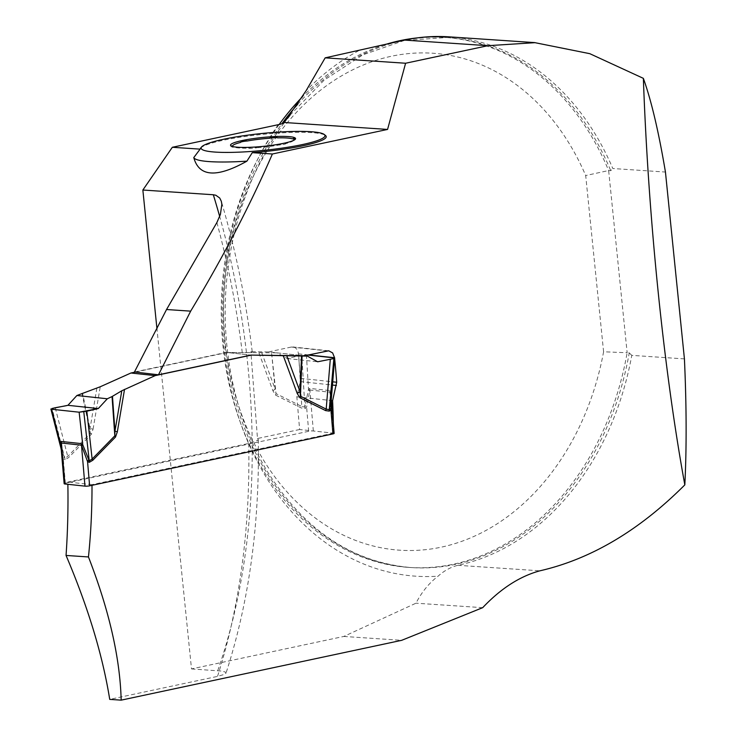 <?xml version="1.0" encoding="UTF-8"?>
<svg xmlns="http://www.w3.org/2000/svg" width="737" height="737" viewBox="0 0 737 737"><rect width="100%" height="100%" fill="white"/><g stroke="black" fill="none" stroke-linecap="round" stroke-linejoin="round"><path stroke-width="0.55" stroke-dasharray="3.69 2.76" d="M449.054 36.85A266.444 205.89 -86.2 0 1 612.806 168.515L665.447 172.053M684.424 358.901L631.784 355.363A266.444 205.89 -86.2 0 1 457.87 565.307C450.703 567.112 444.107 570.742 438.073 576.177A83.005 64.137 93.8 0 0 415.981 603.198L343.82 636.436L191.509 668.92L156.963 328.877M297.693 104.295A265.615 205.255 -86.2 0 1 446.705 37.523L444.604 37.384A265.615 205.255 93.8 0 1 608.642 170.542L610.743 170.689L612.806 168.515M444.604 37.384A265.615 205.255 93.8 0 0 416.764 37.956M384.99 44.616A265.615 205.255 93.8 0 0 302.456 96.805M279.176 124.479A265.615 205.255 93.8 0 0 234.219 403.802A265.615 205.255 93.8 0 0 409.007 567.426A265.615 205.255 93.8 0 0 627.15 352.747L629.251 352.885A265.615 205.255 -86.2 0 1 411.108 567.564A265.615 205.255 -86.2 0 1 236.162 403.415A265.615 205.255 -86.2 0 1 281.903 123.77M603.594 351.77L585.694 175.544A249.014 192.421 -86.2 0 0 281.341 130.256A249.014 192.421 -86.2 0 0 321.157 522.211A249.014 192.421 -86.2 0 0 603.594 351.77L627.15 352.747L608.642 170.542L585.694 175.544M631.784 355.363L629.251 352.885M334.589 357.998A492.638 305.394 78 0 1 334.653 358.633M307.854 355.05L301.774 355.216L287.283 358.523L276.946 352.848L304.372 355.787L268.406 351.927L291.345 347.035A8.3 6.384 -83.9 0 1 292.921 346.952A8.3 6.384 -83.9 0 1 298.402 353.843L300.484 378.348A8.3 6.384 -83.9 0 1 300.263 381.591L296.845 396.847L299.618 429.524L333.419 433.153A492.638 305.394 -102 0 0 333.327 423.729M333.419 433.153L91.996 484.642A492.638 305.394 78 0 1 92.005 485.314M200.584 148.174A63.382 8.641 174.2 0 1 262.289 134.42A63.382 8.641 174.2 0 1 325.505 135.488M134.456 371.982L226.185 352.415L250.976 355.077L227.051 352.507L135.304 372.074M299.618 429.524L257.48 438.506L250.866 351.706C254.108 352.406 251.243 352.719 242.261 352.627L226.185 352.415M268.406 351.927L250.866 351.706L252.266 352.166M257.48 438.506L258.282 439.455L257.729 440.358L248.728 443.462L67.832 482.044A581.456 360.457 78 0 1 67.868 484.301M191.509 668.92L221.68 671.085L225.329 672.043L225.992 673.185L224.288 674.41L217.526 676.391L109.721 699.376M91.996 484.642L67.832 482.044M482.689 607.675L415.981 603.198M343.82 636.436L401.683 640.324M296.845 396.847L331.355 400.55M232.542 146.571L234.007 147.179A5.481 0.746 174.2 0 1 230.994 146.82A5.481 0.746 174.2 0 1 231.934 146.294M248.627 148.165L251.888 147.216L256.937 147.75A5.481 0.746 174.2 0 1 248.627 148.165A30.724 4.192 174.2 0 1 234.007 147.179M279.01 145.032L283.745 143.291L285.836 143.577A5.481 0.746 174.2 0 1 279.01 145.032A30.724 4.192 174.2 0 1 256.937 147.75M294.745 138.934A5.481 0.746 174.2 0 1 295.334 139.201A5.481 0.746 174.2 0 1 293.731 139.901M293.584 140.399A30.724 4.192 174.2 0 1 292.957 140.988A30.724 4.192 174.2 0 1 285.836 143.577M334.147 433.402A3.317 0.516 -4.9 0 0 333.382 433.135L313.336 430.979A3.317 0.516 -4.9 0 0 308.674 431.302L65.353 483.214A3.317 0.516 -4.9 0 0 64.156 483.721M61.3 450.049L63.299 459.013L65.031 459.722L68.532 457.649L91.231 434.434L93.074 429.146L90.034 428.529L82.526 393.125M227.051 352.507L271.575 352.802L275.131 389.053L261.792 352.912M258.936 352.912L272.92 390.785L275.592 395.115L276.025 393.613L271.575 352.802M275.592 395.115L301.35 407.994L305.072 408.519L306.62 407.119L309.862 390.039L329.909 392.195L331.291 399.758M81.973 393.337L90.43 433.199L67.74 456.415L64.847 458.248L61.199 449.155M96.879 388.086L90.034 428.529L90.43 433.199L91.231 434.434M55.266 407.819L67.74 456.415A13.284 6.071 -135.6 0 1 68.532 457.649M298.734 355.888L301.783 406.492L276.025 393.613L275.131 389.053L272.92 390.785M276.946 352.848L272.017 352.802M306.426 354.893L308.499 389.302L304.897 407.054L301.783 406.492A13.284 8.162 -63.4 0 1 301.35 407.994M331.254 399.611L331.134 391.734L333.935 357.85M65.353 483.214L63.299 459.013A13.284 7.398 -47.7 0 0 64.248 457.097M65.031 459.722A13.284 8.236 -102 0 0 64.847 458.248L52.069 408.473M305.072 408.519A13.284 8.236 -102 0 0 304.897 407.054L301.774 355.216M308.674 431.302L306.62 407.119A13.284 4.542 -147.9 0 0 305.136 405.719M309.669 391.006A13.284 7.941 -145.4 0 1 308.499 389.302L309.798 388.427L329.854 390.582L331.134 391.734A13.284 6.44 -30.2 0 0 330.231 393.217M287.283 358.523L317.638 361.784M457.87 565.307L539.908 570.816M289.991 115.23L324.197 80.084L362.89 54.824L404.318 40.461L446.705 37.523A265.615 205.255 -86.2 0 1 610.743 170.689M358.735 50.687A273.915 211.666 93.8 0 0 306.095 90.706M278.181 124.7A273.915 211.666 93.8 0 0 240.833 423.784A273.915 211.666 93.8 0 0 438.073 576.177M216.89 222.537A581.456 360.457 78 0 1 242.261 352.627M248.728 443.462A581.456 360.457 78 0 1 217.526 676.391M217.728 670.679A554.887 343.986 -102 0 0 219.681 216.475M291.345 347.035L327.302 350.904M298.402 353.843L308.435 354.921M300.484 378.348L332.737 381.821M300.263 381.591L332.47 385.055M93.074 429.146L100.25 386.759M313.336 430.979L309.862 390.039A13.284 10.207 -83.9 0 1 309.798 388.427M329.854 390.582A13.284 10.207 -83.9 0 0 329.909 392.195L333.382 433.135M284.003 123.097C241.423 180.547 219.562 262.731 226.397 340.439C230.663 389.164 244.168 432.619 266.905 470.786C304.132 530.161 352.203 562.423 411.108 567.564L409.007 567.426M252.201 351.623C246.112 300.696 235.822 250.58 221.321 201.284M258.291 439.676C259.71 524.385 248.968 602.184 226.038 673.074M292.921 346.952L328.914 350.821M232.892 146.718L231.584 146.166M295.334 139.201L295.242 138.261M292.957 140.988L294.736 139.744M230.994 146.82L230.902 145.88M61.06 448.676L61.18 449.137M331.3 399.104L331.309 399.961"/><path stroke-width="1.11" d="M324.28 134.502A62.258 8.485 174.2 0 1 288.36 147.16A62.258 8.485 174.2 0 1 215.278 152.089A62.258 8.485 174.2 0 1 201.588 146.967A62.258 8.485 174.2 0 1 262.197 133.461A62.258 8.485 174.2 0 1 324.28 134.502L325.505 135.488A63.382 8.641 174.2 0 1 252.284 152.651L272.386 153.996L387.561 129.436L405.599 63.244L325.174 57.845L404.521 40.093A266.444 205.89 -86.2 0 1 449.054 36.85L535.016 42.626M405.599 63.244L487.912 45.694L535.007 42.682L589.812 53.69L643.364 78.352C651.333 100.573 658.694 131.803 665.447 172.053L684.424 358.901C686.543 405.728 686.681 447.728 684.83 484.882C639.301 530.447 591 559.088 539.908 570.816C519.843 576.27 500.764 588.559 482.689 607.675L401.683 640.324L121.172 700.15C120.057 657.975 109.15 610.245 88.458 556.951A492.638 305.394 78 0 0 92.005 485.314M416.764 37.956A265.615 205.255 93.8 0 0 384.99 44.616M302.456 96.805A265.615 205.255 93.8 0 0 279.176 124.479M252.284 152.651L246.932 161.145C216.724 178.068 199.008 176.88 193.785 157.58L200.114 149.141L172.338 147.28L278.181 124.7C282.004 123.917 284.049 123.18 284.298 122.499L306.095 90.706L325.174 57.845M684.83 484.882C663.844 370.343 648.293 217.959 643.364 78.352M272.386 153.996C250.552 204.425 223.32 256.808 190.671 311.143L158.483 374.801L250.976 355.077L304.372 355.787L328.72 350.803L332.617 352.912L334.561 357.731A492.638 305.394 78 0 1 334.589 357.998M334.653 358.633A492.638 305.394 78 0 1 336.689 382.245L332.59 400.688A492.638 305.394 -102 0 1 333.327 423.729M200.114 149.141A63.382 8.641 174.2 0 1 200.584 148.174L201.588 146.967M387.561 129.436L284.298 122.499M172.338 147.28L142.858 190.026L213.315 194.752L215.83 195.241L219.727 198.032L221.321 201.284L221.855 204.306L220.409 214.393L216.89 222.537L166.544 309.522L134.456 371.982L158.483 374.801M156.963 328.877L142.858 190.026M121.172 700.15L109.721 699.376C102.609 655.11 88.053 607.131 66.054 555.449L88.458 556.951M67.868 484.301A581.456 360.457 78 0 1 66.054 555.449M331.355 400.55L332.59 400.688M190.671 311.143L166.544 309.522M251.888 147.216A32.677 4.45 -5.8 0 0 283.745 143.291A32.677 4.45 -5.8 0 0 294.736 139.744A32.677 4.45 -5.8 0 0 295.159 137.985A32.677 4.45 -5.8 0 0 274.219 136.585A32.677 4.45 -5.8 0 0 242.353 140.509A32.677 4.45 -5.8 0 0 230.948 145.815A32.677 4.45 -5.8 0 0 231.584 146.166A32.677 4.45 -5.8 0 0 251.888 147.216M246.932 161.145A70.559 9.618 174.2 0 1 209.741 161.633A70.559 9.618 174.2 0 1 193.785 157.58M231.934 146.294A5.481 0.746 174.2 0 1 232.597 146.119L230.948 145.815L232.542 146.571M293.584 140.399A30.724 4.192 174.2 0 0 293.731 139.901L295.159 137.985L292.322 138.842A5.481 0.746 174.2 0 1 294.745 138.934M277.711 137.865L274.219 136.585L269.401 138.27A5.481 0.746 174.2 0 1 277.711 137.865A30.724 4.192 174.2 0 1 292.322 138.842M240.492 142.388A5.481 0.746 174.2 0 1 247.328 140.988A30.724 4.192 174.2 0 1 269.401 138.27M247.328 140.988L242.353 140.509L240.502 142.444A30.724 4.192 174.2 0 0 232.597 146.119M61.272 449.81L64.156 483.721A3.317 0.516 -4.9 0 0 64.911 483.979L84.967 486.134A3.317 0.516 -4.9 0 0 89.619 485.821L332.949 433.909A3.317 0.516 -4.9 0 0 334.147 433.402L331.291 399.758M331.291 399.712L330.895 409.726L329.347 411.126L325.616 410.601L299.858 397.722L297.195 393.392L300.042 391.725L301.525 356.017L302.087 356.026L300.429 396.23L326.187 409.109L329.273 409.671L331.217 399.951M301.525 356.017L250.976 355.077M124.525 389.366L117.349 431.753L115.497 437.05L114.825 435.816L114.944 431.209L121.789 390.767L155.203 375.621L251.326 355.114M135.304 372.074L130.937 373.005L100.25 386.759L76.888 395.511L107.316 398.781L98.279 408.565L86.828 411.209L92.134 459.031L114.825 435.816L112.042 396.561L107.316 398.781M115.497 437.05L92.807 460.257L89.297 462.329L87.565 461.62L81.485 445.176L61.438 443.029L61.282 449.865M121.789 390.767L112.042 396.561M155.203 375.621L130.937 373.005M112.475 396.34L114.944 431.209L117.349 431.753M61.125 448.888L60.121 442.283L51.636 409.238L52.069 408.473L67.933 405.304L76.888 395.511M286.702 355.593L300.042 391.725L300.429 396.23L299.858 397.722M302.087 356.026L307.366 356.109L317.638 361.784L330.305 359.278L326.187 409.109A13.284 8.162 116.6 0 0 325.616 410.601M304.372 355.787L307.366 356.109M86.828 411.209L79.145 412.195L82.747 444.715L89.232 460.874L92.134 459.031A13.284 6.071 44.4 0 0 92.807 460.257M79.145 412.195L51.636 409.238L52.069 408.473M330.305 359.278L333.493 358.624L333.935 357.85L307.854 355.05M329.347 411.126A13.284 8.236 78 0 1 329.273 409.671L333.935 357.85M89.297 462.329A13.284 8.236 78 0 1 89.232 460.874L83.797 411.882M89.619 485.821L87.565 461.62A13.284 7.398 132.3 0 1 88.772 459.731M81.853 446.198A13.284 5.012 141.8 0 0 82.747 444.715L81.282 443.6L61.226 441.445L60.121 442.283A13.284 9.369 27 0 1 61.282 443.987M332.949 433.909L330.895 409.726A13.284 4.542 32.1 0 1 329.669 408.353M67.933 405.304L98.279 408.565L79.145 412.195L51.636 409.238C50.383 408.068 63.096 406.575 67.933 405.304L98.279 408.565M487.912 45.694L404.521 40.093M281.903 123.77A265.615 205.255 -86.2 0 1 297.693 104.295M219.681 216.475A554.887 343.986 -102 0 0 213.315 194.752M308.435 354.921L334.561 357.731M332.737 381.821L336.689 382.245M332.47 385.055L336.413 385.479M297.195 393.392L283.211 355.52M61.226 441.445A13.284 10.207 96.1 0 1 61.438 443.029L64.911 483.979M84.967 486.134L81.485 445.176A13.284 10.207 96.1 0 0 81.282 443.6M289.991 115.23L287.513 118.408M50.881 408.989L61.18 449.137M334.69 358.127L331.245 399.85M61.024 448.511L61.318 450.27M331.3 399.104L331.309 399.961"/></g></svg>
